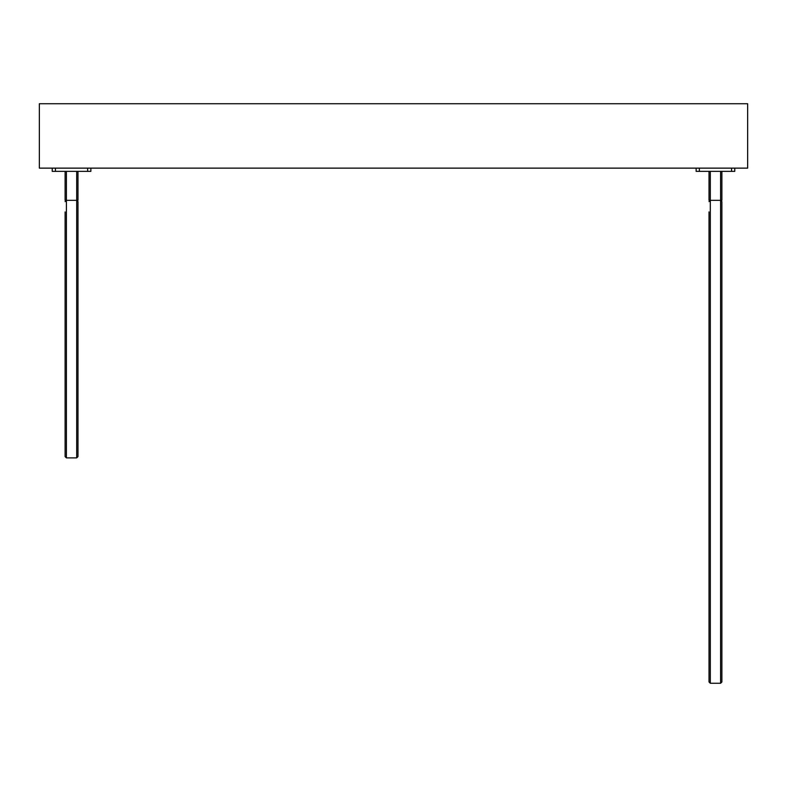 <?xml version="1.0" encoding="UTF-8"?>
<svg xmlns="http://www.w3.org/2000/svg" width="787" height="787" viewBox="0 0 787 787"><rect width="100%" height="100%" fill="white"/><g stroke="black" fill="none" stroke-linecap="round" stroke-linejoin="round"><path stroke-width="1.18" d="M39.35 103.736L39.35 168.133L747.65 168.133L747.65 103.736L39.35 103.736M709.018 671.665L709.018 681.975L709.018 671.665L709.018 681.975L709.018 671.665L709.018 681.975L710.307 683.264L720.607 683.264L721.895 681.975L721.895 671.665M709.018 211.919L709.018 681.975L710.307 683.264L720.607 683.264L721.895 681.975L721.895 201.62L721.895 211.919L721.895 201.62L720.607 200.331L721.895 201.62L721.895 211.919M709.018 201.62L710.307 200.331L720.607 200.331L710.307 200.331L709.018 201.62M699.358 168.133L699.358 171.35L696.141 171.35L696.141 168.133M699.358 171.35L731.556 171.35L731.556 168.133M734.773 168.133L734.773 171.35L731.556 171.35M720.607 171.35L720.607 200.331L721.895 200.331L721.895 171.35M709.018 171.35L709.018 200.331L710.307 200.331L710.307 683.264M65.105 446.298L65.105 456.608L65.105 446.298L65.105 456.608L65.105 446.298L65.105 456.608L66.393 457.886L76.693 457.886L77.982 456.608L77.982 446.298M65.105 211.919L65.105 456.608L66.393 457.886L76.693 457.886L77.982 456.608L77.982 201.62L77.982 211.919L77.982 201.62L76.693 200.331L77.982 201.62L77.982 211.919M65.105 201.62L66.393 200.331L76.693 200.331L66.393 200.331L65.105 201.62M55.444 168.133L55.444 171.35L52.227 171.35L52.227 168.133M55.444 171.35L87.642 171.35L87.642 168.133M90.859 168.133L90.859 171.35L87.642 171.35M76.693 171.35L76.693 200.331L77.982 200.331L77.982 171.35M65.105 171.35L65.105 200.331L66.393 200.331L66.393 457.886M720.607 200.331L720.607 683.264M710.307 171.35L710.307 200.331M76.693 200.331L76.693 457.886M66.393 171.35L66.393 200.331"/></g></svg>
